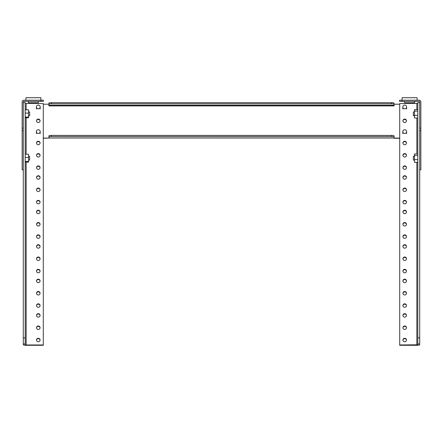 <?xml version="1.0" encoding="UTF-8"?>
<svg xmlns="http://www.w3.org/2000/svg" width="443" height="443" viewBox="0 0 443 443"><rect width="100%" height="100%" fill="white"/><g stroke="black" fill="none" stroke-linecap="round" stroke-linejoin="round"><path stroke-width="0.66" d="M419.709 343.984L419.709 344.792A2.863 0.498 0 0 1 416.846 345.285L399.702 345.285L399.702 344.959L417.81 344.792L417.81 343.984L419.709 343.984L419.709 337.904L417.81 337.904L417.81 343.984M420.85 130.602L419.709 130.602L419.709 169.791L420.85 169.83L420.85 101.934A1.722 1.722 0 0 0 419.128 100.212L399.592 100.212L399.592 101.353L419.128 101.353A0.581 0.581 0 0 1 419.709 101.934L419.709 337.904M419.709 102.604L417.81 102.604L417.81 337.904M399.702 344.959L399.702 103.579L417.81 103.413M406.464 340.196A1.772 1.744 0 0 0 402.942 340.196M406.464 315.566A1.772 1.744 0 0 0 402.942 315.566M406.464 293.399A1.772 1.744 0 0 0 402.942 293.399M406.464 271.232A1.772 1.744 0 0 0 402.942 271.232M406.464 246.601A1.772 1.744 0 0 0 402.942 246.601M406.464 224.435A1.772 1.744 0 0 0 402.942 224.435M406.464 202.263A1.772 1.744 0 0 0 402.942 202.263M406.464 177.632A1.772 1.744 0 0 0 402.942 177.632M406.464 155.465A1.772 1.744 0 0 0 402.942 155.465M406.464 120.983A1.772 1.744 0 0 0 402.942 120.983M406.464 143.15A1.772 1.744 0 0 0 402.942 143.15M406.464 167.781A1.772 1.744 0 0 0 402.942 167.781M406.464 189.947A1.772 1.744 0 0 0 402.942 189.947M406.464 212.119A1.772 1.744 0 0 0 402.942 212.119M406.464 236.75A1.772 1.744 0 0 0 402.942 236.75M406.464 258.917A1.772 1.744 0 0 0 402.942 258.917M406.464 281.084A1.772 1.744 0 0 0 402.942 281.084M406.464 305.714A1.772 1.744 0 0 0 402.942 305.714M406.464 327.881A1.772 1.744 0 0 0 402.942 327.881M402.931 340.03A1.772 1.744 0 0 0 404.703 341.774A1.772 1.744 0 0 0 406.475 340.03A1.772 1.744 0 0 0 404.703 338.286A1.772 1.744 0 0 0 402.931 340.03M402.931 315.399A1.772 1.744 0 0 0 404.703 317.144A1.772 1.744 0 0 0 406.475 315.399A1.772 1.744 0 0 0 404.703 313.655A1.772 1.744 0 0 0 402.931 315.399M402.931 293.233A1.772 1.744 0 0 0 404.703 294.977A1.772 1.744 0 0 0 406.475 293.233A1.772 1.744 0 0 0 404.703 291.488A1.772 1.744 0 0 0 402.931 293.233M402.931 271.066A1.772 1.744 0 0 0 404.703 272.81A1.772 1.744 0 0 0 406.475 271.066A1.772 1.744 0 0 0 404.703 269.322A1.772 1.744 0 0 0 402.931 271.066M402.931 246.435A1.772 1.744 0 0 0 404.703 248.18A1.772 1.744 0 0 0 406.475 246.435A1.772 1.744 0 0 0 404.703 244.691A1.772 1.744 0 0 0 402.931 246.435M402.931 224.269A1.772 1.744 0 0 0 404.703 226.013A1.772 1.744 0 0 0 406.475 224.269A1.772 1.744 0 0 0 404.703 222.524A1.772 1.744 0 0 0 402.931 224.269M402.931 202.102A1.772 1.744 0 0 0 404.703 203.841A1.772 1.744 0 0 0 406.475 202.102A1.772 1.744 0 0 0 404.703 200.358A1.772 1.744 0 0 0 402.931 202.102M402.931 177.471A1.772 1.744 0 0 0 404.703 179.216A1.772 1.744 0 0 0 406.475 177.471A1.772 1.744 0 0 0 404.703 175.727A1.772 1.744 0 0 0 402.931 177.471M402.931 155.299A1.772 1.744 0 0 0 404.703 157.043A1.772 1.744 0 0 0 406.475 155.299A1.772 1.744 0 0 0 404.703 153.555A1.772 1.744 0 0 0 402.931 155.299M402.931 120.817A1.772 1.744 0 0 0 404.703 122.561A1.772 1.744 0 0 0 406.475 120.817A1.772 1.744 0 0 0 404.703 119.073A1.772 1.744 0 0 0 402.931 120.817M402.931 142.984A1.772 1.744 0 0 0 404.703 144.728A1.772 1.744 0 0 0 406.475 142.984A1.772 1.744 0 0 0 404.703 141.245A1.772 1.744 0 0 0 402.931 142.984M402.931 167.615A1.772 1.744 0 0 0 404.703 169.359A1.772 1.744 0 0 0 406.475 167.615A1.772 1.744 0 0 0 404.703 165.87A1.772 1.744 0 0 0 402.931 167.615M402.931 189.787A1.772 1.744 0 0 0 404.703 191.531A1.772 1.744 0 0 0 406.475 189.787A1.772 1.744 0 0 0 404.703 188.042A1.772 1.744 0 0 0 402.931 189.787M402.931 211.953A1.772 1.744 0 0 0 404.703 213.698A1.772 1.744 0 0 0 406.475 211.953A1.772 1.744 0 0 0 404.703 210.209A1.772 1.744 0 0 0 402.931 211.953M402.931 236.584A1.772 1.744 0 0 0 404.703 238.328A1.772 1.744 0 0 0 406.475 236.584A1.772 1.744 0 0 0 404.703 234.84A1.772 1.744 0 0 0 402.931 236.584M402.931 258.751A1.772 1.744 0 0 0 404.703 260.495A1.772 1.744 0 0 0 406.475 258.751A1.772 1.744 0 0 0 404.703 257.006A1.772 1.744 0 0 0 402.931 258.751M402.931 280.917A1.772 1.744 0 0 0 404.703 282.662A1.772 1.744 0 0 0 406.475 280.917A1.772 1.744 0 0 0 404.703 279.173A1.772 1.744 0 0 0 402.931 280.917M402.931 305.548A1.772 1.744 0 0 0 404.703 307.292A1.772 1.744 0 0 0 406.475 305.548A1.772 1.744 0 0 0 404.703 303.804A1.772 1.744 0 0 0 402.931 305.548M402.931 327.715A1.772 1.744 0 0 0 404.703 329.459A1.772 1.744 0 0 0 406.475 327.715A1.772 1.744 0 0 0 404.703 325.97A1.772 1.744 0 0 0 402.931 327.715M414.465 111.935L413.347 111.935L413.347 115.734L414.465 115.734M414.465 156.268L413.347 156.268L413.347 160.073L414.465 160.073M28.535 115.734L29.653 115.734L29.653 111.935L28.535 111.935M23.291 101.934L23.291 169.791L22.15 169.83L22.15 101.934A1.722 1.722 0 0 1 23.872 100.212L43.408 100.212L43.408 101.353L23.872 101.353A0.581 0.581 0 0 0 23.291 101.934M28.535 160.073L29.653 160.073L29.653 156.268L28.535 156.268M23.291 343.984L25.19 343.984L25.19 344.792L26.154 344.959L43.298 344.959L43.298 345.285L26.154 345.285A2.863 0.498 0 0 1 23.291 344.792L23.291 130.602L22.15 130.602M25.19 103.413L43.298 103.579L43.298 344.959M23.291 102.604L25.19 102.604L25.19 337.904L23.291 337.904M25.19 343.984L25.19 337.904M40.058 155.465A1.772 1.744 -0 0 0 36.536 155.465M40.058 177.632A1.772 1.744 -0 0 0 36.536 177.632M40.058 202.263A1.772 1.744 -0 0 0 36.536 202.263M40.058 224.435A1.772 1.744 -0 0 0 36.536 224.435M40.058 246.601A1.772 1.744 -0 0 0 36.536 246.601M40.058 271.232A1.772 1.744 -0 0 0 36.536 271.232M40.058 293.399A1.772 1.744 -0 0 0 36.536 293.399M40.058 315.566A1.772 1.744 -0 0 0 36.536 315.566M40.058 340.196A1.772 1.744 -0 0 0 36.536 340.196M40.058 327.881A1.772 1.744 -0 0 0 36.536 327.881M40.058 305.714A1.772 1.744 -0 0 0 36.536 305.714M40.058 281.084A1.772 1.744 -0 0 0 36.536 281.084M40.058 258.917A1.772 1.744 -0 0 0 36.536 258.917M40.058 236.75A1.772 1.744 -0 0 0 36.536 236.75M40.058 212.119A1.772 1.744 -0 0 0 36.536 212.119M40.058 189.947A1.772 1.744 -0 0 0 36.536 189.947M40.058 167.781A1.772 1.744 -0 0 0 36.536 167.781M40.058 143.15A1.772 1.744 -0 0 0 36.536 143.15M40.058 120.983A1.772 1.744 -0 0 0 36.536 120.983M40.069 155.299A1.772 1.744 -0 0 0 38.297 153.555A1.772 1.744 -0 0 0 36.525 155.299A1.772 1.744 -0 0 0 38.297 157.043A1.772 1.744 -0 0 0 40.069 155.299M40.069 177.471A1.772 1.744 -0 0 0 38.297 175.727A1.772 1.744 -0 0 0 36.525 177.471A1.772 1.744 -0 0 0 38.297 179.216A1.772 1.744 -0 0 0 40.069 177.471M40.069 202.102A1.772 1.744 -0 0 0 38.297 200.358A1.772 1.744 -0 0 0 36.525 202.102A1.772 1.744 -0 0 0 38.297 203.841A1.772 1.744 -0 0 0 40.069 202.102M40.069 224.269A1.772 1.744 -0 0 0 38.297 222.524A1.772 1.744 -0 0 0 36.525 224.269A1.772 1.744 -0 0 0 38.297 226.013A1.772 1.744 -0 0 0 40.069 224.269M40.069 246.435A1.772 1.744 -0 0 0 38.297 244.691A1.772 1.744 -0 0 0 36.525 246.435A1.772 1.744 -0 0 0 38.297 248.18A1.772 1.744 -0 0 0 40.069 246.435M40.069 271.066A1.772 1.744 -0 0 0 38.297 269.322A1.772 1.744 -0 0 0 36.525 271.066A1.772 1.744 -0 0 0 38.297 272.81A1.772 1.744 -0 0 0 40.069 271.066M40.069 293.233A1.772 1.744 -0 0 0 38.297 291.488A1.772 1.744 -0 0 0 36.525 293.233A1.772 1.744 -0 0 0 38.297 294.977A1.772 1.744 -0 0 0 40.069 293.233M40.069 315.399A1.772 1.744 -0 0 0 38.297 313.655A1.772 1.744 -0 0 0 36.525 315.399A1.772 1.744 -0 0 0 38.297 317.144A1.772 1.744 -0 0 0 40.069 315.399M40.069 340.03A1.772 1.744 -0 0 0 38.297 338.286A1.772 1.744 -0 0 0 36.525 340.03A1.772 1.744 -0 0 0 38.297 341.774A1.772 1.744 -0 0 0 40.069 340.03M40.069 327.715A1.772 1.744 -0 0 0 38.297 325.97A1.772 1.744 -0 0 0 36.525 327.715A1.772 1.744 -0 0 0 38.297 329.459A1.772 1.744 -0 0 0 40.069 327.715M40.069 305.548A1.772 1.744 -0 0 0 38.297 303.804A1.772 1.744 -0 0 0 36.525 305.548A1.772 1.744 -0 0 0 38.297 307.292A1.772 1.744 -0 0 0 40.069 305.548M40.069 280.917A1.772 1.744 -0 0 0 38.297 279.173A1.772 1.744 -0 0 0 36.525 280.917A1.772 1.744 -0 0 0 38.297 282.662A1.772 1.744 -0 0 0 40.069 280.917M40.069 258.751A1.772 1.744 -0 0 0 38.297 257.006A1.772 1.744 -0 0 0 36.525 258.751A1.772 1.744 -0 0 0 38.297 260.495A1.772 1.744 -0 0 0 40.069 258.751M40.069 236.584A1.772 1.744 -0 0 0 38.297 234.84A1.772 1.744 -0 0 0 36.525 236.584A1.772 1.744 -0 0 0 38.297 238.328A1.772 1.744 -0 0 0 40.069 236.584M40.069 211.953A1.772 1.744 -0 0 0 38.297 210.209A1.772 1.744 -0 0 0 36.525 211.953A1.772 1.744 -0 0 0 38.297 213.698A1.772 1.744 -0 0 0 40.069 211.953M40.069 189.787A1.772 1.744 -0 0 0 38.297 188.042A1.772 1.744 -0 0 0 36.525 189.787A1.772 1.744 -0 0 0 38.297 191.531A1.772 1.744 -0 0 0 40.069 189.787M40.069 167.615A1.772 1.744 -0 0 0 38.297 165.87A1.772 1.744 -0 0 0 36.525 167.615A1.772 1.744 -0 0 0 38.297 169.359A1.772 1.744 -0 0 0 40.069 167.615M40.069 142.984A1.772 1.744 -0 0 0 38.297 141.245A1.772 1.744 -0 0 0 36.525 142.984A1.772 1.744 -0 0 0 38.297 144.728A1.772 1.744 -0 0 0 40.069 142.984M40.069 120.817A1.772 1.744 -0 0 0 38.297 119.073A1.772 1.744 -0 0 0 36.525 120.817A1.772 1.744 -0 0 0 38.297 122.561A1.772 1.744 -0 0 0 40.069 120.817M43.298 104.221L48.924 104.221L48.924 105.916L394.076 105.916L394.076 104.221L399.702 104.221M48.924 136.378L48.924 138.072L43.298 138.072M394.076 136.378L394.076 138.271L399.702 138.271M399.702 138.072L394.076 138.072M48.924 104.238A2.503 0.432 0 0 1 51.427 103.806L51.427 102.682A2.503 0.432 180 0 0 48.924 103.119L48.924 105.916M394.076 105.916L394.076 103.119A2.503 0.432 180 0 0 391.573 102.682L391.573 103.806A2.503 0.432 0 0 1 394.076 104.238M43.298 138.271L48.924 138.072M51.427 103.806L391.573 103.806M48.924 137.972L48.924 135.846A2.503 0.432 0 0 1 51.427 135.414L391.573 135.414A2.503 0.432 0 0 1 394.076 135.846L394.076 137.972L48.924 138L48.924 136.97A2.503 0.432 0 0 1 51.427 136.538L51.427 135.414M394.076 136.859L394.076 137.972M51.427 102.682L391.573 102.682M391.573 135.414L391.573 136.538A2.503 0.432 0 0 1 394.076 136.97M391.573 136.538L51.427 136.538M25.19 157.431L28.535 157.431L28.535 161.396L25.19 161.396M28.535 161.396L28.535 162.132L25.19 162.132M28.535 157.431L28.535 154.208L25.19 154.208M25.19 113.098L28.535 113.098L28.535 117.063L25.19 117.063M28.535 117.063L28.535 117.794L25.19 117.794M28.535 113.098L28.535 109.87L25.19 109.87M417.81 162.332L414.465 162.332L414.465 159.618L417.81 159.618M414.465 159.618L414.465 155.46L417.81 155.46M414.465 155.46L414.465 154.003L417.81 154.003M417.81 117.999L414.465 117.999L414.465 115.28L417.81 115.28M414.465 115.28L414.465 111.121L417.81 111.121M414.465 111.121L414.465 109.67L417.81 109.67M402.094 101.353L402.094 97.715L417.101 97.715L417.101 100.212M402.094 100.212L402.094 97.715M414.598 101.353L414.598 102.715L404.592 102.715L404.592 101.353M25.899 100.212L25.899 97.715L40.906 97.715L40.906 101.353M38.408 101.353L38.408 102.715L28.402 102.715L28.402 101.353M38.297 133.459A1.888 1.861 180 0 1 36.404 131.593A1.888 1.861 180 0 1 38.297 129.733A1.888 1.861 180 0 1 40.186 131.593A1.888 1.861 180 0 1 38.297 133.459M36.404 109.033L36.404 106.962A1.888 1.861 180 0 1 38.297 105.102A1.888 1.861 180 0 1 40.186 106.962A1.888 1.861 180 0 1 38.297 108.828A1.888 1.861 180 0 1 36.404 106.962M404.703 133.459A1.888 1.861 180 0 1 402.814 131.593A1.888 1.861 180 0 1 404.703 129.733A1.888 1.861 180 0 1 406.596 131.593A1.888 1.861 180 0 1 404.703 133.459M404.703 108.828A1.888 1.861 180 0 1 402.814 106.962A1.888 1.861 180 0 1 404.703 105.102A1.888 1.861 180 0 1 406.596 106.962A1.888 1.861 180 0 1 404.703 108.828M416.846 103.579L416.846 109.67M416.846 117.999L416.846 154.003M416.846 162.332L416.846 344.959M419.709 128.143L420.85 128.143M23.291 128.143L22.15 128.143M26.154 344.959L26.154 162.132M26.154 154.208L26.154 117.794M26.154 109.87L26.154 103.579M48.924 105.246L394.076 105.246M419.709 169.83L420.85 169.83M23.291 169.83L22.15 169.83M394.076 138L48.924 138M40.186 133.664L40.186 131.593M36.404 133.664L36.404 131.593M40.186 109.033L40.186 106.962M406.596 133.664L406.596 131.593M402.814 133.664L402.814 131.593M406.596 109.033L406.596 106.962M402.814 109.033L402.814 106.962"/></g></svg>
